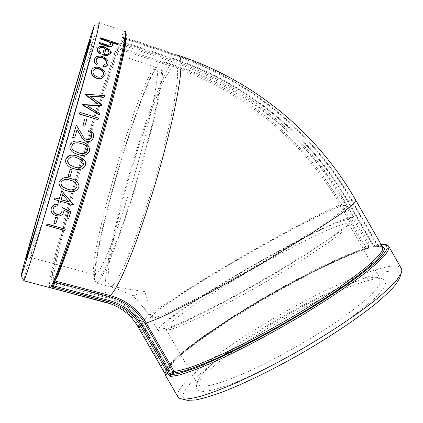 <?xml version="1.0" encoding="UTF-8"?>
<svg xmlns="http://www.w3.org/2000/svg" width="423" height="423" viewBox="0 0 423 423"><rect width="100%" height="100%" fill="white"/><g stroke="black" fill="none" stroke-linecap="round" stroke-linejoin="round"><path stroke-width="0.32" stroke-dasharray="2.12 1.59" d="M49.623 287.55C45.277 279.725 97.628 96.106 118.646 43.495L121.131 43.305L171.215 59.913C245.816 84.685 307.547 136.28 345.179 202.041L370.141 245.631L370.167 247.767C312.222 264.872 158.673 358.455 165.277 374.995M388.827 246.456C387.685 244.737 384.311 244.431 378.701 245.546L376.83 243.854L351.428 199.492C313.142 132.568 250.395 80.016 174.498 54.678L123.532 37.689L121.655 36.336C123.141 33.089 124.198 31.371 124.838 31.186L99.4 22.662L95.075 34.665C77.716 87.646 23.318 275.341 23.915 280.835M177.919 396.874C173.525 387.658 209.924 357.763 254.731 329.85C299.701 301.832 352.703 275.611 382.371 267.949C392.935 265.274 399.27 265.422 401.379 268.388M370.141 245.631L368.909 246.255L368.867 247.355L370.167 247.767M164.811 373.202C165.171 370.738 167.201 367.397 170.903 363.172C176.301 357.8 183.408 351.698 192.222 344.872C206.662 334.122 223.545 322.754 242.871 310.768C287.666 283.22 339.986 256.465 369.126 247.249L366.471 248.872L366.323 247.873L365.102 248.491L366.471 248.872L366.149 249.01C336.343 258.432 280.396 287.418 235.162 315.981C209.517 332.282 187.833 348.013 176.116 359.249L170.152 366.186L168.856 369.194L168.999 370.003C162.532 354.733 310.101 264.861 365.102 248.491L340.145 204.917C303.222 140.41 242.606 89.85 169.438 65.681L119.381 49.163L119.804 47.825L118.583 47.841L119.381 49.163C98.908 99.326 47.889 278.921 53.652 282.58L52.182 283.405L53.409 283.627L53.652 282.58L107.548 296.814L107.384 297.866L53.409 283.627L52.404 287.196L51.225 286.805L49.755 287.64M118.646 43.495L119.439 44.817L120.698 44.653L121.131 43.305M165.964 375.317L166.525 374.218L166.033 373.35L165.261 373.974M166.001 375.375L166.53 374.228L165.642 370.728L169.602 364.689L177.824 356.573L189.657 346.855L204.431 335.978L221.488 324.372L240.222 312.412L260.029 300.452L280.349 288.835L300.6 277.879L320.211 267.912L338.569 259.273L355.024 252.304L368.867 247.355L366.403 248.904L352.946 253.705L336.93 260.483L319.048 268.901L299.923 278.614L280.169 289.3L260.351 300.637L241.031 312.301L222.773 323.96L206.16 335.275L191.788 345.855L180.304 355.304L172.346 363.183L168.539 369.025L169.443 372.393L166.525 374.218L169.47 372.383L169.861 370.807L142.593 323.59C136.677 313.506 128.465 305.866 117.969 300.674C128.106 305.739 136.121 313.269 142.012 323.267L142.588 323.59L169.861 370.807L169.094 371.436L169.47 372.383L169.85 370.802L168.999 370.003L142.012 323.267C139.616 315.04 288.354 226.977 340.145 204.917L341.345 204.267L366.323 247.873L368.909 246.255L343.962 202.696C306.495 137.221 245.017 85.864 170.744 61.229L120.698 44.653L119.804 47.825L169.903 64.375L169.438 65.681C142.234 112.893 93.504 291.103 107.548 296.814L117.969 300.674C128.465 305.866 136.671 313.506 142.588 323.59L141.784 324.145C133.848 310.857 122.379 302.096 107.384 297.866M65.348 228.996L64.925 230.329L46.609 225.232M57.665 217.639L55.815 223.603L53.933 223.08M68.568 212.304L63.995 210.247M63.857 211.685L63.757 212.076C62.435 215.185 59.902 216.306 56.153 215.444C52.558 214.265 50.892 212.018 51.167 208.719L51.215 208.46M58.12 204.383L57.665 205.885C55.402 205.763 53.922 206.662 53.229 208.581L53.129 208.973M62.049 210.881L62.112 207.376M70.815 211.69L68.738 218.326L66.855 217.792M73.576 204.468L73.475 204.774L60.663 201.115L60.071 203.066L58.168 202.522M58.755 200.571L54.461 199.344M78.995 186.353L78.784 187.421C76.219 191.571 72.349 192.661 67.172 190.694C62.371 189.753 59.643 187.135 58.993 182.836L59.061 182.308M72.106 169.861L70.028 176.851L68.114 176.291M73.866 155.299L77.446 156.113L83.458 159.032C85.34 160.719 86.001 162.765 85.435 165.16C82.86 169.454 78.974 170.591 73.776 168.576C69.853 167.788 67.167 165.652 65.718 162.162L65.613 161.549M70.556 143.804L72.153 142.144C75.12 140.737 78.25 140.69 81.554 141.996C86.99 143.069 89.66 146.094 89.56 151.064L88.386 153.221L86.408 154.665M88.941 129.845C92.616 131.299 94.118 133.885 93.441 137.607L92.78 139.146M77.071 129.665L74.617 138.115M76.262 125.208L81.962 134.567C82.971 136.904 84.542 138.628 86.673 139.738L89.29 139.579L91.151 137.935M84.817 118.911L86.715 119.498L84.774 126.318M79.905 112.507L98.4 118.239L97.962 119.804M90.242 96.259L101.943 105.449M87.529 106.025L99.701 113.57L99.262 115.141M82.162 104.571L97.449 103.772M85.065 94.318L104.555 95.841L104.158 97.316M91.458 70.541L91.548 70.281C93.002 67.654 95.667 66.86 99.537 67.902L104.291 71.339L105.105 73.274L104.936 75.495M103.228 65.882L106.347 63.413M96.174 59.696L96.079 61.689L97.491 64.021M94.588 59.093L94.636 58.961C95.873 56.508 98.453 55.799 102.377 56.835C106.58 58.511 108.441 60.87 107.955 63.905L107.907 64.053M97.322 48.841L97.417 48.555C98.591 46.657 101.071 46.271 104.862 47.408L109.467 50.131L110.525 51.733L110.593 53.335M99.008 49.047L98.919 49.306C98.633 50.549 99.289 51.796 100.891 53.049M111.328 42.57L110.403 42.263L112.481 45.414M99.146 42.802L108.061 45.642L110.969 44.722M100.33 38.155L118.012 44.008L117.858 44.727M378.701 245.546L377.3 245.15L376.428 244.261L376.83 243.854M52.426 285.832L52.711 285.377M123.532 37.689L123.4 38.35L122.432 37.769L121.655 36.336M125.901 38.493L125.34 37.658C124.727 37.816 123.733 39.35 122.353 42.258L173.52 59.246C248.285 84.103 310.149 135.841 347.88 201.782L373.308 246.318L373.8 245.911L374.789 246.725L373.387 246.323C378.516 245.314 381.594 245.594 382.635 247.164C383.439 246.26 380.689 246.154 374.381 246.863L373.308 246.318L347.812 201.792L348.33 201.433C310.519 135.349 248.518 83.484 173.583 58.559L122.49 41.586L122.326 42.3L121.56 40.872L122.49 41.586L123.4 38.35L174.44 55.355L174.546 54.641L170.744 61.229M54.398 282.13L53.695 281.85L54.932 280.967M125.42 32.793C124.764 33.232 123.77 34.882 122.437 37.753L121.57 40.841L124.135 36.41L125.15 37.504L124.399 44.595L121.771 57.845L117.261 76.981L103.365 129.211C94.694 159.926 85.922 189.314 77.044 217.374L62.35 261.028L57.168 274.495L53.695 281.845L52.716 285.324M257.142 331.722C226.485 351.079 201.448 371.077 197.8 380.647L197.731 384.327C200.724 388.626 215.111 385.443 240.893 374.767C266.141 363.976 299.764 345.771 327.249 327.888C364.018 304.047 384.47 284.346 380.547 279.212L377.268 277.456C361.691 275.04 302.868 302.577 257.142 331.722M257.808 334.63C304.925 304.528 365.662 276.219 382.202 278.783L386.03 281.321L384.565 286.99L377.416 295.73C369.839 302.979 359.576 311.323 346.638 320.756C332.409 330.569 316.88 340.43 300.039 350.334L274.855 364.103C258.368 372.414 243.474 379.209 230.175 384.491L213.752 389.837L202.527 391.661L196.811 390.117L196.468 385.58C200.322 375.423 226.205 354.627 257.808 334.63M400.253 276.256C400.65 270.746 394.405 269.562 381.514 272.703C351.513 280.153 296.793 307.405 251.934 335.984C226.479 352.338 204.684 368.671 191.979 381.435L184.988 389.874L182.53 396.15L185.152 399.767M291.891 266.31C238.038 299.611 173.277 331.949 167.148 329.697L165.895 329.168L167.434 325.869C170.95 322.315 176.645 317.662 184.513 311.915C201.729 299.733 226.675 284.124 252.843 269.017C279.069 254.001 305.147 240.269 324.409 231.476C333.377 227.542 340.304 224.941 345.189 223.661L348.896 223.947L348.758 225.274C345.454 231.085 326.498 244.764 291.891 266.31M31.016 256.941L30.726 257.48C28.32 259.23 77.52 89.549 90.025 52.595L92.463 46.297L90.326 55.862L82.993 82.887L64.608 147.135L44.891 213.515L35.532 243.722L31.016 256.941M151.096 72.534C131.643 104.999 87.143 261.837 94.297 274.199L95.265 274.844L98.078 272.47C100.611 268.626 103.778 262.334 107.579 253.594C115.622 234.22 126.107 203.574 135.693 170.982C142.874 146.035 148.558 123.891 152.751 104.55C155.088 92.954 156.621 83.638 157.345 76.605C157.61 71.001 157.134 67.854 155.913 67.162L154.569 67.807L151.096 72.534M154.659 70.747L158.318 65.84L160.756 65.803L161.575 71.307L160.597 82.511C159.032 92.727 156.526 105.39 153.078 120.492C149.139 136.692 144.571 153.85 139.389 171.976C133.991 190.096 128.534 207.249 123.019 223.434C117.652 238.524 112.767 251.162 108.373 261.356L102.815 272.523L98.792 277.99L96.391 277.911C88.819 264.592 134.244 104.333 154.659 70.747M97.19 282.686L100.653 278.651C103.63 273.639 107.22 266.157 111.423 256.216C120.259 234.453 131.347 201.628 141.24 167.534C146.03 150.572 150.287 134.482 153.993 119.265C157.293 104.952 159.799 92.658 161.512 82.385C162.744 73.496 163.162 67.098 162.77 63.201L161.189 60.785L157.578 63.905C154.374 69.002 150.599 76.674 146.247 86.916C137.237 109.102 126.8 140.045 117.462 171.796C110.461 196.039 104.698 218.379 100.166 238.821C97.539 251.495 95.714 262.138 94.699 270.752L94.519 279.825L96.301 282.992L97.19 282.686M291.341 263.101C327.064 240.92 346.59 226.94 349.921 221.16L348.489 219.378L341.128 221.176C333.641 223.989 324.134 228.166 312.613 233.708C293.9 243.008 273.507 253.964 251.436 266.575C229.435 279.307 209.734 291.405 192.333 302.868C181.779 310.017 173.43 316.108 167.281 321.136L162.109 326.545L163.014 328.629C167.926 328.74 182.958 322.495 208.105 309.885C232.708 297.406 264.528 279.534 291.341 263.101M160.217 330.918L158.001 330.421L159.714 326.942C163.542 323.161 169.697 318.207 178.178 312.074C196.706 299.082 223.376 282.458 251.294 266.342C272.666 254.128 292.642 243.341 311.233 233.982C322.834 228.298 332.742 223.788 340.959 220.446L350.001 217.528L353.956 217.75C354.03 219.082 352.047 221.578 348.007 225.242C342.746 229.573 335.476 234.939 326.186 241.353C310.556 251.854 291.812 263.55 269.953 276.436C247.804 289.306 227.003 300.742 207.55 310.746C195.537 316.785 185.216 321.686 176.581 325.456C169.084 328.512 163.627 330.331 160.217 330.918M133.145 295.809L111.535 286.519L144.893 291.621L152.883 318.212L133.145 295.809L144.893 291.621M110.519 41.898L110.403 42.263M108.172 45.287L108.061 45.642M118.128 43.648L118.012 44.008M104.973 47.059L104.862 47.408M109.039 49.28L108.928 49.623M110.715 52.954L110.609 53.293M99.024 48.968L98.919 49.306M105.909 48.798L104.433 54.551C106.802 54.9 108.304 54.414 108.928 53.102L109.028 52.801M109.023 52.822L108.933 53.102M105.887 48.788L105.999 48.444M104.433 54.551L104.539 54.218M96.18 59.659L96.084 59.966M102.482 56.513L102.377 56.835M108.055 63.598L107.955 63.905M99.632 67.617L99.537 67.902M103.936 70.451L103.841 70.736M105.11 74.945L105.02 75.215M92.991 71.339C92.589 73.882 93.948 75.786 97.063 77.06L97.147 76.801M97.063 77.06C100.034 77.8 102.096 77.16 103.254 75.13L103.371 74.802M72.338 144.782L71.862 145.803C71.471 147.839 72.159 149.472 73.925 150.715L73.94 150.699M73.925 150.715L78.435 152.809M78.419 152.814L78.63 152.877C81.158 153.824 83.606 153.776 85.985 152.729M80.883 159.339L76.97 157.763C72.962 156.034 69.885 156.764 67.722 159.963L67.606 161.597M77.002 186.226L77.023 185.871C76.193 182.699 73.962 180.811 70.329 180.203C66.326 178.517 63.249 179.23 61.108 182.345L60.997 182.842M68.965 201.829L62.652 194.585M62.678 194.453L61.097 199.735M343.962 202.696L351.508 199.476C313.21 132.542 250.453 79.979 174.546 54.641L122.31 37.007L122.432 37.769L121.56 40.872L122.326 42.3L173.478 59.278L173.583 58.559M169.903 64.375C243.394 88.682 304.264 139.474 341.345 204.267M52.161 288.253L52.404 287.196L106.437 301.398L106.258 302.419M106.437 301.398C120.497 305.348 131.246 313.549 138.686 326.011L137.877 326.561M138.686 326.011L166.033 373.35L169.094 371.436L141.784 324.145M119.439 44.817C98.3 97.2 45.647 282.331 51.225 286.805L52.182 283.405C46.625 279.513 98.051 98.638 118.583 47.841L119.439 44.817M382.165 246.35L374.789 246.725L377.3 245.15L381.149 244.573M174.44 55.355C250.173 80.619 312.782 133.055 350.995 199.83L351.508 199.476L376.919 243.86L377.702 245.012L381.097 244.483M350.995 199.83L376.428 244.261L373.8 245.911L348.33 201.433M52.711 285.345L53.695 281.85L56.835 275.267L66.95 247.973C75.532 222.858 86.784 186.802 97.406 150.165L111.688 98.681L121.364 59.664C123.394 50.258 124.626 43.495 125.06 39.371L125.049 37.335L178.437 55.365C177.152 55.291 175.513 56.587 173.52 59.246L173.478 59.278C248.227 84.129 310.091 135.868 347.812 201.792L347.88 201.782C352.602 200.047 355.246 199.561 355.822 200.328M111.535 286.519L110.519 286.783L108.304 283.516C107.807 278.334 108.267 270.593 109.673 260.304C113.2 238.038 120.592 207.106 129.755 175.455C136.904 151.291 144.285 129.073 151.899 108.796C156.822 96.238 161.401 85.721 165.642 77.24L171.13 68.367L175.164 65.406C176.735 66.2 177.554 69.472 177.623 75.22C177.216 82.416 175.963 91.944 173.864 103.794C170.125 123.03 164.293 146.94 157.107 172.304C149.509 198.302 141.795 221.752 133.959 242.665C129.004 255.323 124.521 265.729 120.497 273.882C116.827 280.592 113.845 284.806 111.535 286.519M152.883 318.212L150.826 317.996L152.766 314.897L159.968 308.949C167.064 303.767 176.021 297.681 186.823 290.686C204.346 279.555 223.762 267.838 245.076 255.524C266.442 243.294 286.36 232.396 304.835 222.831C316.351 216.994 326.154 212.293 334.249 208.74L343.09 205.462L346.823 205.298C346.775 206.413 344.671 208.698 340.515 212.156C335.132 216.28 327.751 221.467 318.366 227.711C302.598 237.98 283.764 249.538 261.874 262.376C239.704 275.23 218.945 286.752 199.598 296.941L168.893 312.137C161.507 315.389 156.172 317.414 152.883 318.212M105.253 44.431L105.142 44.785M52.452 285.805L52.674 285.451M125.108 31.265L124.838 31.186M197.8 380.647L196.468 385.58M377.268 277.456L382.202 278.783M165.895 329.168L197.731 384.327M348.896 223.947L380.547 279.212M92.463 46.297L89.766 41.221M30.847 257.295L25.861 260.045M30.726 257.48L95.265 274.844M92.394 46.303L155.913 67.162M94.334 25.417L99.257 22.874M94.297 274.199L96.391 277.911M154.569 67.807L158.318 65.84M348.758 225.274L349.921 221.16M167.148 329.697L163.014 328.629M96.301 282.992L110.519 286.783L117.52 289.126M161.189 60.785L175.164 65.406C248.312 89.48 309.53 140.119 346.823 205.298L353.956 217.75M143.439 307.595L150.826 317.996L158.001 330.421M110.879 45.012L110.995 44.658M97.417 48.555L97.523 48.217M106.221 63.773L106.321 63.471M94.636 58.961L94.731 58.649M91.548 70.281L91.638 70.007M103.254 75.13L103.349 74.86"/><path stroke-width="0.63" d="M164.811 373.202L165.277 374.995L166.112 375.814L165.271 373.995L137.882 326.577C131.579 315.918 122.622 308.378 111.011 303.952L49.623 287.55M124.838 31.186L125.409 33.406C125.071 37.367 123.891 44.098 121.861 53.584L111.926 93.779L96.989 147.717C88.402 177.3 80.1 204.547 72.084 229.451L58.94 267.896C55.593 276.737 53.018 282.823 51.22 286.165L53.356 287.111L108.51 301.615C122.543 305.559 133.277 313.75 140.711 326.196L168.624 374.529L170.411 376.539L179.283 375C187.262 372.711 197.266 369.041 209.29 363.997C234.786 352.83 268.335 335.307 300.356 316.267C324.05 301.959 345.163 287.957 361.237 275.981C370.971 268.436 378.458 261.985 383.703 256.634C387.621 251.992 389.329 248.597 388.827 246.456L401.718 269.208L401.818 270.847L401.141 273.274L396.986 279.767C392.375 285.086 385.797 291.336 377.253 298.516C358.646 313.533 331.035 332.087 300.89 349.594C277.789 362.749 256.105 373.884 235.844 383.005C223.207 388.436 212.129 392.676 202.612 395.727C194.131 398.064 187.542 399.201 182.836 399.138L179.865 398.466L178.078 397.123L165.277 374.995M166.112 375.814L165.964 375.317M21.15 276.034C20.6 272.015 89.216 37.065 94.334 25.417L89.586 44.42L63.513 135.762L32.968 238.958L24.016 267.923L21.15 276.034L24.011 280.824L26.987 272.888L36.172 243.949L67.31 139.511L94.155 44.648L97.491 31.947L99.4 22.662M47.022 223.889L46.551 225.47L64.872 230.572L65.301 229.234L47.022 223.889L46.551 225.47M55.778 217.11L53.88 223.307L55.762 223.83L57.618 217.85L55.778 217.11L53.88 223.307M68.515 212.478L66.813 217.998L68.531 212.489L63.958 210.226L63.72 212.267C62.398 215.381 59.86 216.513 56.106 215.651C52.51 214.466 50.85 212.219 51.12 208.909L51.347 207.957C52.478 205.166 54.736 203.971 58.12 204.383L57.623 206.054C55.36 205.938 53.88 206.842 53.182 208.766L53.06 209.306C52.891 211.712 54.081 213.356 56.619 214.228L56.666 214.033C59.373 214.551 61.134 213.636 61.943 211.278L62.049 210.881M63.995 210.247L63.857 211.685M51.215 208.46L51.347 207.957M53.129 208.973L53.102 209.115C52.938 211.516 54.128 213.155 56.666 214.033M56.619 214.228C59.331 214.752 61.092 213.827 61.906 211.463L62.112 207.376L70.815 211.69L68.695 218.527L66.813 217.998M58.712 200.724L58.131 202.686L60.034 203.23L60.632 201.269L73.449 204.933L73.549 204.621L61.695 190.826L59.22 199.037L54.921 197.811L54.424 199.497L58.723 200.724L58.131 202.686M59.061 182.308L59.204 181.731C61.769 177.586 65.634 176.534 70.805 178.585C75.299 179.41 78.038 181.816 79.011 185.813L78.995 186.353M70.186 169.3L68.108 176.365L70.022 176.925L72.106 169.914L70.186 169.3L68.108 176.365M65.613 161.549L65.814 159.339C67.363 155.987 70.044 154.638 73.866 155.299M86.408 154.665C83.638 155.595 80.809 155.527 77.927 154.464L74.543 153.174C70.964 151.524 69.435 148.854 69.959 145.168L70.556 143.804M92.78 139.146L91.87 140.251C90.252 141.599 88.412 141.991 86.35 141.414C83.844 140.293 81.972 138.39 80.735 135.704L77.071 129.665M91.151 137.935L91.564 136.946C92.077 134.35 91.051 132.521 88.481 131.458L88.983 129.755C92.663 131.209 94.16 133.805 93.483 137.538L91.902 140.198C90.284 141.546 88.444 141.938 86.382 141.361C83.87 140.235 81.999 138.326 80.772 135.64L77.097 129.57L74.617 138.115L72.698 137.533L76.299 125.113L72.698 137.533M84.864 118.789L86.768 119.376L84.817 126.223L82.866 125.737L84.864 118.789L82.866 125.737M79.952 112.365L98.459 118.107L98.02 119.672L79.455 114.073L79.952 112.365L79.455 114.073M104.238 97.11L89.94 96.032L102.07 105.052L87.281 105.872L99.765 113.417L99.326 114.998L82.221 104.407L97.745 103.762L85.134 94.123L104.634 95.635L104.158 97.316L90.242 96.259M102.012 105.269L87.529 106.025M99.326 114.998L82.104 104.788L82.221 104.407M97.449 103.772L85.007 94.525M104.936 75.495L101.811 78.424L96.724 78.355C92.626 76.674 90.839 74.162 91.368 70.821L91.458 70.541L91.368 70.821M106.347 63.413L106.379 63.302C106.781 61.007 105.401 59.209 102.25 57.914C99.188 57.116 97.174 57.676 96.211 59.59L96.174 59.696M97.586 63.725L96.444 64.402C94.694 62.646 94.07 60.886 94.578 59.114L94.731 58.649C95.973 56.19 98.559 55.476 102.482 56.513C106.686 58.194 108.542 60.552 108.055 63.598L107.876 64.132C107.305 65.613 105.983 66.506 103.91 66.818L103.328 65.586L106.321 63.471L106.48 62.995C106.882 60.695 105.507 58.892 102.355 57.597C99.289 56.804 97.274 57.359 96.312 59.278L96.174 61.383L97.586 63.725L96.349 64.698C94.599 62.942 93.975 61.187 94.482 59.426L94.588 59.093M107.907 64.053L107.775 64.439C107.204 65.909 105.887 66.802 103.815 67.114L103.328 65.586M100.997 52.722L100.024 53.356C97.877 51.759 97.004 50.163 97.412 48.566L97.523 48.217C98.696 46.308 101.176 45.927 104.973 47.059L109.816 50.051L110.715 51.669L110.583 53.367L107.405 55.281L102.699 54.694L104.449 47.831C101.71 47.043 99.928 47.344 99.104 48.735L99.024 48.968C98.739 50.21 99.394 51.463 100.997 52.722L99.918 53.684C97.771 52.092 96.899 50.496 97.306 48.904L97.322 48.841M110.593 53.335L107.299 55.609L102.593 55.022L104.344 48.174C101.636 47.387 99.86 47.677 99.008 49.047M117.975 44.367L110.519 41.898C112.042 42.998 112.73 44.061 112.587 45.092L112.507 45.33C111.355 46.699 109.039 46.731 105.565 45.42L99.04 43.268L99.257 42.448L108.172 45.287L111.064 44.441C111.159 43.32 110.207 42.258 108.209 41.253L100.267 38.504L100.447 37.79L118.128 43.648L117.858 44.727L111.328 42.57M112.481 45.414L112.391 45.684C111.244 47.053 108.928 47.08 105.454 45.774L98.934 43.622L99.257 42.448M110.969 44.722C110.995 43.632 110.038 42.596 108.092 41.618L100.151 38.868L100.447 37.79M168.624 374.529L169.829 373.943L170.792 374.9L170.411 376.539M52.711 285.377L53.758 285.885L54.784 282.236L109.922 296.809C125.234 301.134 136.946 310.085 145.057 323.669L146.236 323.04C150.757 321.586 157.372 318.863 166.075 314.876L200.671 297.443C221.901 286.138 244.24 273.639 267.69 259.955L309.678 234.49L340.06 214.413C347.077 209.327 351.941 205.43 354.648 202.723L355.822 200.328L382.635 247.164L382.18 250.823C379.965 254.376 375.571 259.082 369.004 264.935C361.194 271.407 351.439 278.731 339.748 286.916C327.101 295.45 313.3 304.253 298.358 313.327C275.013 327.143 252.547 339.373 230.963 350.006C217.48 356.42 205.61 361.628 195.357 365.62C186.22 368.851 179.156 370.775 174.154 371.394L173.774 373.028L172.954 371.981L174.154 371.394L146.236 323.04C137.956 309.176 126.001 300.029 110.366 295.614L55.186 281.009L54.784 282.236L54.398 282.13M51.22 286.165L52.452 285.805M54.932 280.967L58.11 275.019L67.717 249.454C75.807 226.035 86.414 192.37 96.666 157.33C104.402 130.617 110.985 106.638 116.42 85.383L123.955 53.039C125.324 45.8 125.975 40.952 125.901 38.493M185.152 399.767L187.505 400.338L195.209 400.005C202.088 398.709 210.702 396.214 221.055 392.518C243.035 384.163 272.29 369.972 301.715 353.179C331.029 336.2 357.969 318.08 376.174 303.328C384.539 296.259 390.989 290.093 395.526 284.827L399.624 278.371L400.253 276.256M26.015 259.69L39.989 214.752L60.415 145.634L79.656 78.815L89.766 41.221L81.301 67.484L55.788 153.359L36.584 219.971L28.108 250.437L26.015 259.69M112.56 45.182L112.476 45.451M99.04 43.268L98.934 43.622M108.209 41.253L108.092 41.618M100.267 38.504L100.151 38.868M97.412 48.566L97.306 48.904M100.024 53.356L99.918 53.684M107.405 55.281L107.299 55.609M102.699 54.694L102.593 55.022M104.449 47.831L104.344 48.174M109.129 52.489L108.404 50.168L105.999 48.444L104.539 54.218C106.908 54.567 108.41 54.086 109.039 52.769L109.129 52.489L109.039 52.769M109.028 52.801L108.404 50.168M108.293 50.506L105.909 48.798M106.48 62.995L106.379 63.302M102.355 57.597L102.25 57.914M96.444 64.402L96.349 64.698M94.578 59.114L94.482 59.426M103.91 66.818L103.815 67.114M96.809 78.102C92.711 76.42 90.924 73.898 91.453 70.546L91.638 70.007C93.097 67.368 95.762 66.57 99.632 67.617L104.201 70.794L105.2 72.999L105.11 74.945L104.904 75.574L101.901 78.165L96.724 78.355M99.305 68.801C96.349 68.018 94.324 68.632 93.224 70.657L93.081 71.064C92.679 73.613 94.033 75.527 97.147 76.801C100.119 77.541 102.186 76.896 103.349 74.86L103.498 74.422C103.815 71.91 102.419 70.033 99.305 68.801L99.209 69.086C96.259 68.299 94.229 68.912 93.129 70.932L93.081 71.075M103.371 74.802L103.498 74.422M103.408 74.691C103.72 72.185 102.324 70.318 99.209 69.086M98.02 119.672L79.503 113.935M84.817 126.223L82.908 125.636M74.644 138.062L72.724 137.48M76.299 125.113L81.999 134.498C83.008 136.841 84.579 138.564 86.71 139.68L88.196 139.833L89.591 139.389L90.548 138.696L91.564 136.946M91.606 136.872C92.119 134.271 91.093 132.436 88.523 131.373L88.481 131.458M88.983 129.755L88.523 131.373M77.943 154.458L74.559 153.174C70.979 151.519 69.451 148.838 69.975 145.142L72.18 142.102C75.183 140.695 78.318 140.642 81.581 141.954C87.022 143.022 89.692 146.051 89.591 151.043C87.027 155.357 83.146 156.494 77.943 154.458L77.927 154.464M71.884 145.776C71.487 147.817 72.174 149.462 73.94 150.699L78.646 152.867C82.548 154.432 85.557 153.649 87.667 150.525C87.577 146.665 85.393 144.354 81.116 143.598C78.609 142.583 76.172 142.519 73.803 143.413L71.884 145.776M85.985 152.729L87.667 150.525M87.64 150.546C87.55 146.702 85.361 144.396 81.084 143.64C78.578 142.625 76.14 142.562 73.776 143.45L72.338 144.782M65.819 159.36C68.431 155.088 72.312 154.009 77.462 156.113L83.468 159.032C85.356 160.724 86.017 162.776 85.446 165.187C82.866 169.491 78.979 170.638 73.782 168.618C69.858 167.836 67.172 165.694 65.718 162.199L65.814 159.339M67.728 159.984L67.717 162.131L69.779 164.891L74.274 166.974C78.292 168.603 81.375 167.836 83.527 164.674L82.654 160.819L76.981 157.774C72.978 156.039 69.895 156.774 67.728 159.984M67.606 161.597L69.779 164.891M69.779 164.854L74.274 166.974M74.268 166.937C78.287 168.56 81.364 167.799 83.511 164.653L83.527 164.674M83.511 164.653L82.644 160.814L80.883 159.339M70.186 169.348L72.106 169.914M59.183 181.832C61.774 177.671 65.644 176.613 70.794 178.665C75.294 179.484 78.028 181.895 79.006 185.903L78.773 187.521C76.209 191.688 72.333 192.782 67.151 190.815C62.35 189.874 59.622 187.252 58.971 182.937L59.204 181.731M61.086 182.445L61.086 184.539L62.096 186.305L63.154 187.204L67.638 189.229C71.646 190.815 74.718 190.08 76.854 187.024L77.012 185.961C76.182 182.784 73.951 180.891 70.318 180.288C66.316 178.596 63.239 179.315 61.086 182.445M60.997 182.842L61.346 185.078L63.154 187.204M63.175 187.093L67.638 189.229M67.654 189.118C71.661 190.704 74.728 189.969 76.864 186.924L76.854 187.024M76.864 186.924L77.002 186.226M54.921 197.811L54.424 199.497M54.89 197.959L59.22 199.037M61.695 190.826L59.188 199.191M61.668 190.947L73.549 204.621M69.15 202.041L62.652 194.585L61.097 199.735L69.15 202.041M61.139 199.587L68.965 201.829M51.305 208.142C52.436 205.34 54.694 204.14 58.083 204.552M62.075 207.55L70.784 211.87M55.725 217.316L57.618 217.85M46.964 224.121L65.301 229.234M145.057 323.669L172.954 371.981L169.829 373.943L141.89 325.567L140.711 326.196L137.882 326.577C131.574 315.918 122.617 308.378 111.011 303.952L106.258 302.419M137.877 326.561L166.001 375.375M141.89 325.567C134.292 312.84 123.31 304.454 108.96 300.42L108.51 301.615L106.474 302.477L24.011 280.824M381.149 244.573L386.5 245.245L387.278 248.713L383.011 255.08L373.467 264.264L358.73 276.002C346.479 284.949 332.272 294.572 316.113 304.872C290.215 320.893 264.322 335.487 238.435 348.658C222.281 356.578 208.037 363.013 195.712 367.957L180.743 373.023L170.792 374.9L173.774 373.028L183.011 371.272C191.365 368.756 201.819 364.785 214.376 359.37C240.962 347.426 275.547 328.972 307.257 309.668C322.712 300.055 336.655 290.892 349.081 282.178C360.327 273.951 369.284 266.791 375.947 260.705C381.186 255.349 384.042 251.315 384.502 248.597L382.165 246.35M108.96 300.42L53.758 285.885L53.356 287.111M52.716 285.324L55.884 278.778L66.607 249.84C75.712 223.143 87.661 184.724 98.781 146.178L113.533 92.616L123.119 53.309C125.002 44.198 126.038 37.88 126.223 34.353L125.42 32.793M109.922 296.809L110.366 295.614C113.158 292.6 116.626 287.005 120.777 278.831C125.277 269.187 130.221 257.29 135.598 243.135C144.058 219.981 152.254 194.569 160.195 166.905C165.139 148.991 169.449 132.087 173.107 116.193C176.312 101.282 178.649 88.507 180.129 77.869C181.102 68.669 181.229 62.033 180.515 57.967L178.437 55.365C254.043 80.47 317.255 132.907 355.822 200.328M105.565 45.42L105.454 45.774M104.841 40.021L104.73 40.381M381.097 244.483C384.941 243.971 387.516 244.626 388.827 246.456M52.426 285.832C54.313 282.458 56.835 276.642 59.997 268.388L65.655 252.605C74.152 227.928 85.351 192.269 96.143 155.299C104.28 127.133 111.164 102.028 116.785 79.979L124.452 46.905L126.096 32.465L125.108 31.265M399.624 278.371L401.141 273.274M187.505 400.338L182.339 399.085M112.391 45.684L112.507 45.33M110.472 53.7L110.583 53.367M99.014 49.02L99.104 48.735M96.211 59.585L96.312 59.278M107.775 64.433L107.876 64.132M104.809 75.844L104.904 75.574M93.134 70.932L93.224 70.657"/></g></svg>
